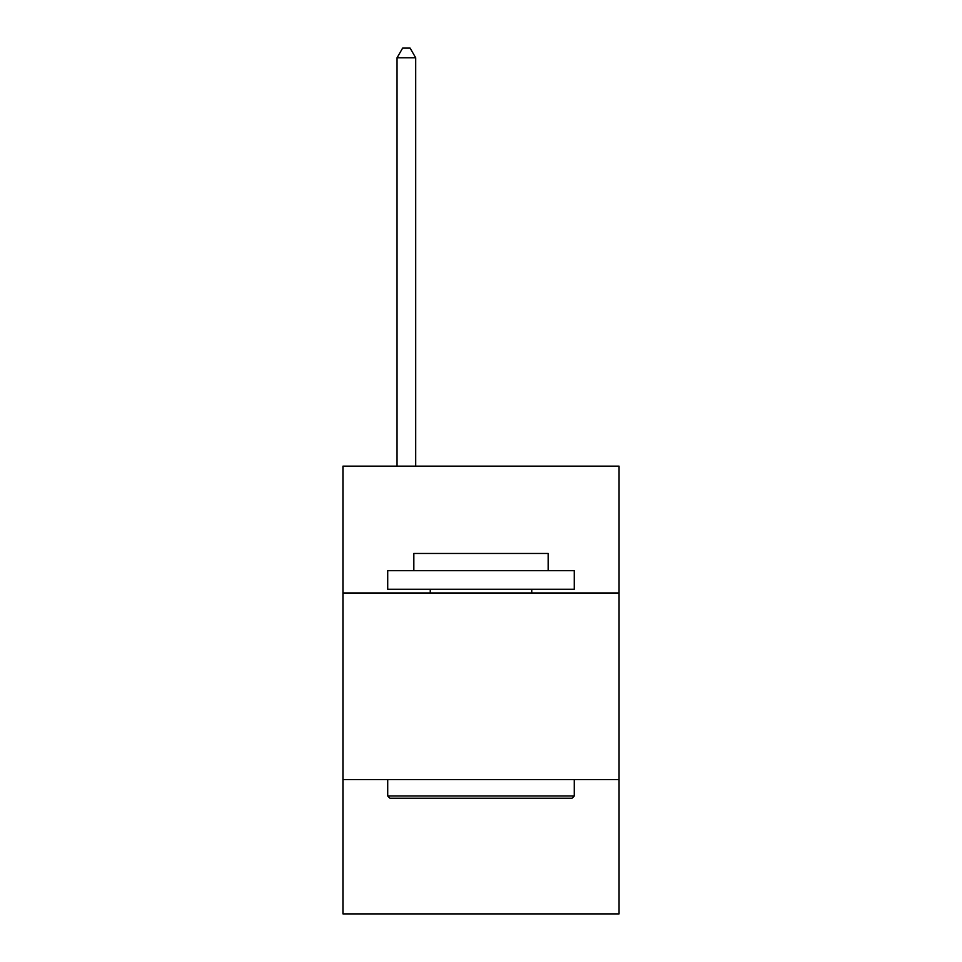 <?xml version="1.0" encoding="UTF-8"?>
<svg xmlns="http://www.w3.org/2000/svg" width="962" height="962" viewBox="0 0 962 962"><rect width="100%" height="100%" fill="white"/><g stroke="black" fill="none" stroke-linecap="round" stroke-linejoin="round"><path stroke-width="1.44" d="M619.059 593.013L619.059 466.149L342.941 466.149L342.941 593.013L619.059 593.013L619.059 913.9L342.941 913.9L342.941 593.013M619.059 779.581L342.941 779.581M389.959 798.232L387.722 795.995L574.278 795.995L572.041 798.232L389.959 798.232M574.278 570.622L574.278 589.285L387.722 589.285L387.722 570.622L574.278 570.622M413.84 570.622L413.84 553.463L548.16 553.463L548.16 570.622M574.278 779.581L574.278 795.995M387.722 779.581L387.722 795.995M531.745 589.285L531.745 593.013M430.254 589.285L430.254 593.013M415.704 466.149L415.704 57.804L397.041 57.804L397.041 466.149M397.041 57.804L402.645 48.1L410.101 48.1L415.704 57.804"/></g></svg>
